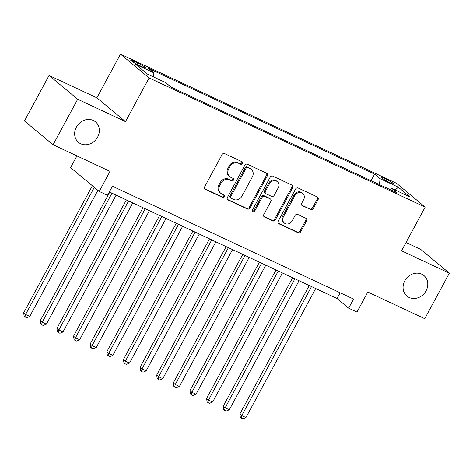 <?xml version="1.0" encoding="UTF-8"?>
<svg xmlns="http://www.w3.org/2000/svg" width="473" height="473" viewBox="0 0 473 473"><rect width="100%" height="100%" fill="white"/><g stroke="black" fill="none" stroke-linecap="round" stroke-linejoin="round"><path stroke-width="0.71" d="M242.454 163.516A1.431 1.253 129.7 0 0 241.987 161.731L224.64 153.613A2.046 1.791 129.7 0 0 222.044 154.636L204.655 186.8A2.046 1.791 129.7 0 0 205.323 189.348L222.665 197.466A1.431 1.253 129.7 0 0 224.019 194.965L221.772 193.912A6.539 5.723 129.7 0 1 220.684 193.221A6.539 5.723 129.7 0 1 219.638 185.753L221.092 183.069A6.539 5.723 129.7 0 1 229.405 179.799L231.646 180.846A1.431 1.253 129.7 0 0 233 178.345L230.759 177.298A6.539 5.723 129.7 0 1 229.671 176.606A6.539 5.723 129.7 0 1 228.625 169.133L230.073 166.455A6.539 5.723 129.7 0 1 238.386 163.179L240.633 164.232A1.431 1.253 129.7 0 0 242.454 163.516M229.671 176.606L228.897 175.962A6.539 5.723 129.7 0 1 227.85 168.494L229.299 165.81A6.539 5.723 129.7 0 1 237.617 162.541L239.858 163.587A1.431 1.253 129.7 0 0 241.744 161.618M204.649 188.751L221.89 196.821A1.431 1.253 129.7 0 0 223.776 194.852M220.684 193.221L219.91 192.582A6.539 5.723 129.7 0 1 218.869 185.109L220.317 182.43A6.539 5.723 129.7 0 1 228.63 179.155L230.877 180.207A1.431 1.253 129.7 0 0 232.757 178.232M404.787 280.826A13.321 11.659 129.7 0 0 406.916 296.051A13.321 11.659 129.7 0 0 426.072 290.789A13.321 11.659 129.7 0 0 423.944 275.564A13.321 11.659 129.7 0 0 404.787 280.826M76.36 127.142A13.321 11.659 129.7 0 0 78.488 142.361A13.321 11.659 129.7 0 0 97.645 137.099A13.321 11.659 129.7 0 0 95.516 121.874A13.321 11.659 129.7 0 0 76.36 127.142M385.17 178.705A6.663 0.721 28.4 0 0 381.788 177.594A6.663 0.721 28.4 0 0 390.124 182.82A6.663 0.721 28.4 0 0 393.506 183.926A6.663 0.721 28.4 0 0 385.17 178.705M310.625 209.634A2.046 1.791 129.7 0 0 313.227 208.611L318.104 199.588A2.046 1.791 129.7 0 0 317.436 197.04L298.173 188.023A2.046 1.791 129.7 0 0 295.578 189.046L278.189 221.21A2.046 1.791 129.7 0 0 278.857 223.759L298.114 232.769A2.046 1.791 129.7 0 0 300.716 231.746L306.605 220.85A2.046 1.791 129.7 0 0 305.942 218.301L297.7 214.44A2.046 1.791 129.7 0 0 295.099 215.463L292.178 220.867A5.463 4.783 129.7 0 1 284.314 223.031A5.463 4.783 129.7 0 1 283.445 216.782L294.892 195.609A5.463 4.783 129.7 0 1 302.75 193.451A5.463 4.783 129.7 0 1 303.625 199.701L301.715 203.224A2.046 1.791 129.7 0 0 302.383 205.779L309.85 208.989A2.046 1.791 129.7 0 0 312.452 207.966L317.33 198.944A2.046 1.791 129.7 0 0 317.336 196.993M77.684 99.253L125.493 121.626L96.876 97.828L49.068 75.455L77.684 99.253L53.082 144.756L110.038 171.409L99.212 191.429L107.525 195.325L112.444 186.22L353.568 299.054L348.648 308.16L356.961 312.05L367.787 292.024L424.748 318.678L449.35 273.169L420.728 249.377L406.029 242.501M125.493 121.626L149.113 77.939L425.162 207.115L401.542 250.802L449.35 273.169M267.34 175.832A2.046 1.791 129.7 0 0 266.671 173.284L247.414 164.273A2.046 1.791 129.7 0 0 244.813 165.296L227.424 197.454A2.046 1.791 129.7 0 0 228.092 200.002L247.349 209.019A2.046 1.791 129.7 0 0 249.951 207.996L267.34 175.832L266.565 175.193A2.046 1.791 129.7 0 0 266.571 173.236M272.797 176.145L292.054 185.162A2.046 1.791 129.7 0 1 292.722 187.71L275.333 219.874A2.046 1.791 129.7 0 1 272.732 220.897L264.49 217.036A2.046 1.791 129.7 0 1 263.828 214.488L270.875 201.445A2.046 1.791 129.7 0 0 270.213 198.891L264.744 196.336A2.046 1.791 129.7 0 0 262.143 197.359L254.805 210.934A1.431 1.253 129.7 0 1 252.517 209.864L270.195 177.168A2.046 1.791 129.7 0 1 272.797 176.145M53.082 144.756L24.46 120.964L49.068 75.455M138.778 65.173L142.432 66.882A6.451 0.698 28.4 0 0 145.714 67.958A6.451 0.698 28.4 0 0 137.637 62.897L133.983 61.188A6.451 0.698 28.4 0 0 130.702 60.112A6.451 0.698 28.4 0 0 138.778 65.173M149.113 77.939L120.497 54.147L396.54 183.323L425.162 207.115M371.074 180.704L374.616 174.159L148.457 68.325L153.873 72.824L153.518 76.933M374.616 174.159L380.026 178.658L398.319 187.219L410.079 196.993L391.786 188.431L397.202 192.931L171.043 87.103L165.627 82.604L147.334 74.042L135.58 64.269L153.873 72.824M76.928 155.919L70.589 167.637L99.212 191.429M96.876 97.828L120.497 54.147M109.346 191.955L337.048 298.51L348.648 308.16M340.146 292.775L337.048 298.51M391.786 188.431L390.059 189.59M379.517 184.659L380.026 178.658M398.319 187.219L395.197 190.028M227.418 199.411L246.581 208.374A2.046 1.791 129.7 0 0 249.176 207.351L266.565 175.193M247.858 167.613A1.431 1.253 129.7 0 0 246.037 168.329L230.771 196.555A1.431 1.253 129.7 0 0 231.238 198.341L233.609 199.452A6.539 5.723 129.7 0 0 241.922 196.177L252.351 176.878A6.539 5.723 129.7 0 0 251.311 169.411A6.539 5.723 129.7 0 0 250.223 168.719L247.083 166.969A1.431 1.253 129.7 0 0 245.262 167.684L246.037 168.329M231.001 198.193L230.227 197.548A1.431 1.253 129.7 0 1 230.002 195.917L245.262 167.684M251.311 169.411L250.536 168.766A6.539 5.723 129.7 0 0 249.448 168.075L250.223 168.719M247.083 166.969L249.448 168.075M263.822 216.445L271.963 220.252A2.046 1.791 129.7 0 0 274.559 219.23L291.947 187.066A2.046 1.791 129.7 0 0 291.953 185.114M270.55 199.109L269.776 198.465A2.046 1.791 129.7 0 0 269.439 198.252L263.969 195.692A2.046 1.791 129.7 0 0 261.368 196.715L254.031 210.296L254.805 210.934M252.434 211.088A1.431 1.253 129.7 0 0 254.031 210.296M278.195 187.911A5.463 4.783 129.7 0 0 277.32 181.662A5.463 4.783 129.7 0 0 269.462 183.826L265.43 191.281A2.046 1.791 129.7 0 0 266.098 193.835L271.561 196.39A2.046 1.791 129.7 0 0 274.163 195.367L278.195 187.911M277.32 181.662L276.551 181.023A5.463 4.783 129.7 0 0 268.688 183.181L269.462 183.826M265.755 193.617L264.981 192.972A2.046 1.791 129.7 0 1 264.655 190.637L268.688 183.181M301.715 205.181L309.85 208.989M302.75 193.451L301.981 192.807A5.463 4.783 129.7 0 0 294.117 194.971L294.892 195.609M284.314 223.031L283.546 222.387A5.463 4.783 129.7 0 1 282.671 216.143L294.117 194.971M278.183 223.161L297.34 232.131A2.046 1.791 129.7 0 0 299.941 231.108L305.836 220.205A2.046 1.791 129.7 0 0 305.836 218.254M92.371 185.747L23.65 312.842L25.583 314.444L29.74 316.396L97.899 190.341M94.304 187.355L25.583 314.444L24.968 316.916L24.2 316.271L23.65 312.842M29.74 316.396L26.636 317.69L24.968 316.916M109.748 192.144L40.282 320.623L42.215 322.231L46.372 324.176L116.139 195.136M111.983 193.191L42.215 322.231L41.6 324.697L40.826 324.052L40.282 320.623M46.372 324.176L43.262 325.477L41.6 324.697M126.374 199.925L56.908 328.404L58.841 330.012L62.998 331.957L132.771 202.917M128.615 200.972L58.841 330.012L58.232 332.478L57.458 331.833L56.908 328.404M62.998 331.957L59.894 333.258L58.232 332.478M143.006 207.706L73.54 336.185L75.473 337.793L79.63 339.738L149.397 210.704M145.241 208.759L75.473 337.793L74.858 340.258L74.084 339.62L73.54 336.185M79.63 339.738L76.52 341.039L74.858 340.258M159.632 215.493L90.166 343.966L92.099 345.574L96.256 347.519L166.029 218.485M161.872 216.539L92.099 345.574L91.49 348.039L90.715 347.401L90.166 343.966M96.256 347.519L93.151 348.82L91.49 348.039M176.263 223.274L106.797 351.746L108.731 353.355L112.887 355.3L182.655 226.265M178.498 224.32L108.731 353.355L108.116 355.826L107.341 355.182L106.797 351.746M112.887 355.3L109.783 356.601L108.116 355.826M192.889 231.055L123.423 359.527L125.357 361.135L129.519 363.081L199.287 234.046M195.13 232.101L125.357 361.135L124.748 363.607L123.973 362.962L123.423 359.527M129.519 363.081L126.409 364.381L124.748 363.607M209.521 238.835L140.055 367.314L141.989 368.916L146.145 370.867L215.919 241.827M211.756 239.882L141.989 368.916L141.374 371.388L140.605 370.743L140.055 367.314M146.145 370.867L143.041 372.162L141.374 371.388M226.153 246.616L156.681 375.095L158.621 376.703L162.777 378.648L232.545 249.608M228.388 247.663L158.621 376.703L158.006 379.169L157.231 378.524L156.681 375.095M162.777 378.648L159.667 379.949L158.006 379.169M242.779 254.397L173.313 382.876L175.246 384.484L179.403 386.429L249.176 257.389M245.02 255.444L175.246 384.484L174.638 386.949L173.863 386.305L173.313 382.876M179.403 386.429L176.299 387.73L174.638 386.949M259.411 262.178L189.945 390.657L191.878 392.265L196.035 394.21L265.802 265.176M261.646 263.23L191.878 392.265L191.263 394.73L190.489 394.092L189.945 390.657M196.035 394.21L192.925 395.511L191.263 394.73M276.037 269.965L206.571 398.437L208.504 400.046L212.661 401.991L282.434 272.956M278.278 271.011L208.504 400.046L207.895 402.511L207.121 401.873L206.571 398.437M212.661 401.991L209.557 403.292L207.895 402.511M292.669 277.746L223.203 406.218L225.136 407.827L229.293 409.772L299.06 280.737M294.904 278.792L225.136 407.827L224.521 410.298L223.747 409.653L223.203 406.218M229.293 409.772L226.183 411.072L224.521 410.298M309.295 285.526L239.829 413.999L241.762 415.607L245.925 417.553L315.692 288.518M311.536 286.573L241.762 415.607L241.153 418.079L240.379 417.434L239.829 413.999M245.925 417.553L242.815 418.853L241.153 418.079M133.398 62.265L133.983 61.188M136.91 64.251L137.637 62.897M237.617 162.541L238.386 163.179M229.299 165.81L230.073 166.455M227.85 168.494L228.625 169.133M230.877 180.207L231.646 180.846M228.63 179.155L229.405 179.799M220.317 182.43L221.092 183.069M218.869 185.109L219.638 185.753M221.89 196.821L222.665 197.466M204.708 188.839L205.323 189.348M239.858 163.587L240.633 164.232M249.176 207.351L249.951 207.996M246.581 208.374L247.349 209.019M227.478 199.494L228.092 200.002M230.002 195.917L230.771 196.555M291.947 187.066L292.722 187.71M274.559 219.23L275.333 219.874M271.963 220.252L272.732 220.897M263.875 216.528L264.49 217.036M269.439 198.252L270.213 198.891M263.969 195.692L264.744 196.336M261.368 196.715L262.143 197.359M264.655 190.637L265.43 191.281M301.768 205.264L302.383 205.779M282.671 216.143L283.445 216.782M305.836 220.205L306.605 220.85M299.941 231.108L300.716 231.746M297.34 232.131L298.114 232.769M278.242 223.25L278.857 223.759M317.33 198.944L318.104 199.588M312.452 207.966L313.227 208.611"/></g></svg>
